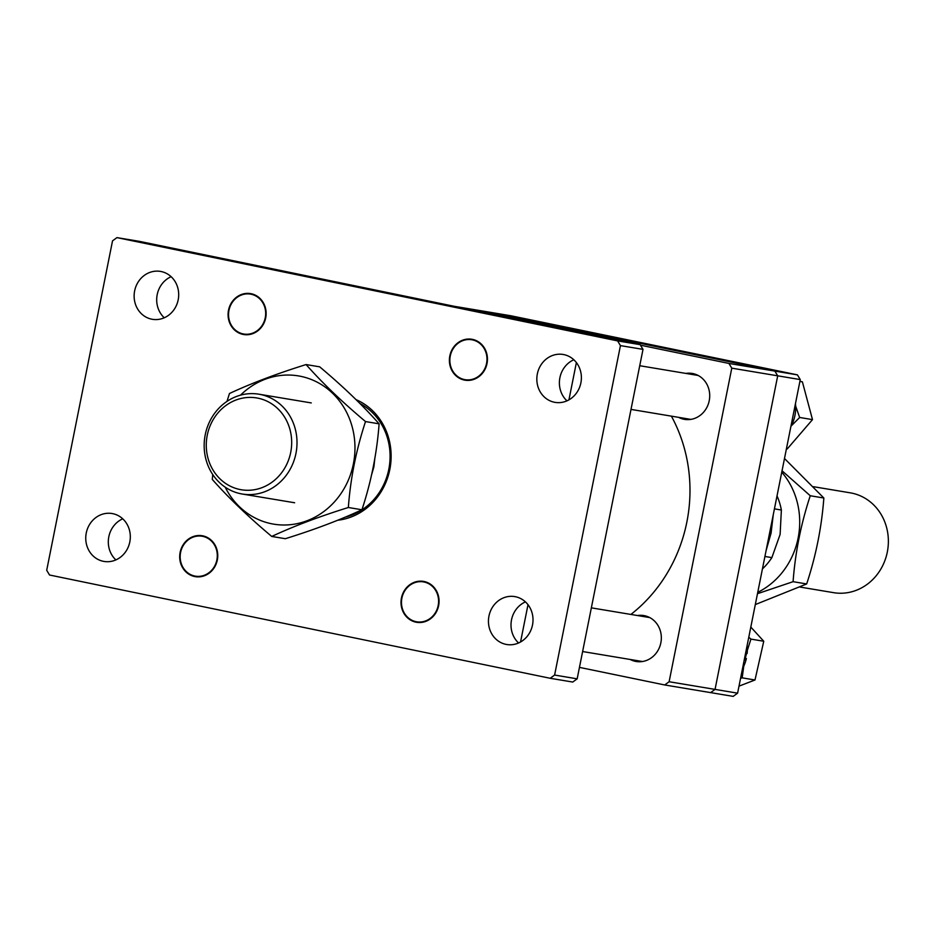 <?xml version="1.0" encoding="UTF-8"?>
<svg xmlns="http://www.w3.org/2000/svg" width="934" height="934" viewBox="0 0 934 934"><rect width="100%" height="100%" fill="white"/><g stroke="black" fill="none" stroke-linecap="round" stroke-linejoin="round"><path stroke-width="1.4" d="M671.383 416.144A148.775 136.119 99.5 0 1 654.407 591.397A148.775 136.119 99.5 0 1 630.894 614.444M576.383 362.579L568.934 399.857M528.002 604.695L520.553 641.985M799.866 587.031L833.63 592.67A50.599 46.303 -80.5 0 0 887.3 552.111A50.599 46.303 -80.5 0 0 850.279 492.837L813.444 486.696M290.696 452.453A46.548 42.59 -80.5 0 0 258.099 398.199A46.548 42.59 -80.5 0 0 207.255 435.232A46.548 42.59 -80.5 0 0 239.851 489.486A46.548 42.59 -80.5 0 0 290.696 452.453M205.235 434.754A50.599 46.303 99.5 0 1 258.916 394.195A50.599 46.303 99.5 0 1 295.938 453.469A50.599 46.303 99.5 0 1 242.256 494.028A50.599 46.303 99.5 0 1 205.235 434.754M374.767 458.933L373.892 466.825L371.732 474.285M762.436 568.911A60.722 55.561 -80.5 0 0 771.869 557.621L780.112 534.411L781.373 510.034A60.722 55.561 -80.5 0 0 777.018 495.896M773.27 514.657L771.087 533.081L766.043 550.815M781.373 510.034L774.426 508.867M764.923 556.466L771.869 557.621M464.116 340.209A20.244 18.517 -80.5 0 0 450.351 364.949A20.244 18.517 -80.5 0 0 472.709 379.216A20.244 18.517 -80.5 0 0 486.474 354.476A20.244 18.517 -80.5 0 0 464.116 340.209M795.464 403.593A35.761 32.725 99.5 0 1 794.741 416.412A35.761 32.725 99.5 0 1 790.876 426.569M799.924 381.247L802.399 381.866L812.498 419.623L787.222 448.962L786.428 448.834M791.191 425.974L799.667 417.475L795.663 406.115M799.667 417.475L812.498 419.623M799.889 381.446L802.399 381.866M348.347 507.501C350.507 478.336 356.239 449.686 365.521 421.561C342.206 402.017 322.393 383.022 306.083 364.564L319.673 366.828C342.976 386.372 362.789 405.379 379.111 423.838C376.939 453.002 371.218 481.64 361.937 509.766C339.871 520.04 314.338 529.683 285.325 538.708L271.736 536.443C293.65 526.227 319.194 516.584 348.347 507.501L361.937 509.766M225.187 487.151A75.14 68.754 -80.5 0 0 312.808 518.253A75.14 68.754 -80.5 0 0 351.721 425.215A75.14 68.754 -80.5 0 0 240.528 395.152M306.083 364.564C276.919 373.647 251.386 383.29 229.472 393.506L226.997 401.387M212.73 474.495L212.298 479.434C228.515 497.799 248.327 516.806 271.736 536.443M365.521 421.561L379.111 423.838M454.321 306.317L488.26 311.979L774.87 371.102L488.26 311.979L510.816 315.75L797.426 374.873L800.263 379.589L737.603 693.156L733.178 696.379L710.622 692.619L715.047 689.397L737.603 693.156M800.263 379.589L777.707 375.818L715.047 689.397L777.707 375.818L774.87 371.102L797.426 374.873M229.04 319.3A20.244 18.517 -80.5 0 0 251.398 333.566A20.244 18.517 -80.5 0 0 265.174 308.827A20.244 18.517 -80.5 0 0 242.817 294.56A20.244 18.517 -80.5 0 0 229.04 319.3M203.017 575.694A20.244 18.517 -80.5 0 0 216.793 550.955A20.244 18.517 -80.5 0 0 194.435 536.688A20.244 18.517 -80.5 0 0 180.659 561.427A20.244 18.517 -80.5 0 0 203.017 575.694M438.093 596.604A20.244 18.517 -80.5 0 0 415.735 582.337A20.244 18.517 -80.5 0 0 401.97 607.077A20.244 18.517 -80.5 0 0 424.328 621.344A20.244 18.517 -80.5 0 0 438.093 596.604M608.408 338.108L634.221 342.871L618.285 339.334L586.832 333.66M678.574 417.346A23.28 21.295 -80.5 0 0 683.805 419.226A23.28 21.295 -80.5 0 0 684.529 419.366A23.28 21.295 -80.5 0 0 709.303 400.312A23.28 21.295 -80.5 0 0 692.923 373.577A23.28 21.295 -80.5 0 0 692.187 373.448A23.28 21.295 -80.5 0 0 685.895 373.425M630.193 659.474A23.28 21.295 -80.5 0 0 635.424 661.354A23.28 21.295 -80.5 0 0 636.147 661.494A23.28 21.295 -80.5 0 0 660.922 642.429A23.28 21.295 -80.5 0 0 644.542 615.704A23.28 21.295 -80.5 0 0 643.806 615.564A23.28 21.295 -80.5 0 0 637.513 615.541M579.454 667.378L664.704 684.961L669.118 681.738L731.777 368.159L728.94 363.443L640.49 345.195M669.118 681.738L715.047 689.397L710.622 692.619L664.704 684.961M728.94 363.443L774.87 371.102L777.707 375.818L731.777 368.159M784.49 458.501L823.846 498.02C821.675 527.185 815.954 555.823 806.672 583.948L755.302 604.578M757.754 592.331A75.14 68.754 -80.5 0 0 796.457 499.398A75.14 68.754 -80.5 0 0 781.758 472.172M757.474 593.697L793.083 581.684C795.243 552.519 800.975 523.869 810.257 495.744L782.038 470.783M793.083 581.684L806.672 583.948M810.257 495.744L823.846 498.02M356.064 399.647A62.741 57.406 99.5 0 1 389.805 469.557A62.741 57.406 99.5 0 1 337.723 520.238M345.195 517.156A60.722 55.561 -80.5 0 0 388.801 469.312A60.722 55.561 -80.5 0 0 359.929 403.465M449.826 355.877A20.746 18.984 -80.5 0 0 465.004 380.185A20.746 18.984 -80.5 0 0 487.011 363.548A20.746 18.984 -80.5 0 0 471.822 339.252A20.746 18.984 -80.5 0 0 449.826 355.877M228.515 310.228A20.746 18.984 -80.5 0 0 243.692 334.524A20.746 18.984 -80.5 0 0 265.7 317.899A20.746 18.984 -80.5 0 0 250.522 293.603A20.746 18.984 -80.5 0 0 228.515 310.228M180.134 552.356A20.746 18.984 -80.5 0 0 195.311 576.652A20.746 18.984 -80.5 0 0 217.318 560.026A20.746 18.984 -80.5 0 0 202.141 535.731A20.746 18.984 -80.5 0 0 180.134 552.356M401.445 598.005A20.746 18.984 -80.5 0 0 416.622 622.301A20.746 18.984 -80.5 0 0 438.63 605.676A20.746 18.984 -80.5 0 0 423.441 581.38A20.746 18.984 -80.5 0 0 401.445 598.005M518.58 642.977A24.284 22.218 99.5 0 1 511.517 619.826A24.284 22.218 99.5 0 1 525.433 601.893M532.497 625.044A24.284 22.218 99.5 0 1 506.73 644.507A24.284 22.218 99.5 0 1 488.961 616.055A24.284 22.218 99.5 0 1 514.727 596.592A24.284 22.218 99.5 0 1 532.497 625.044M566.961 400.849A24.284 22.218 99.5 0 1 559.898 377.698A24.284 22.218 99.5 0 1 573.815 359.765M580.878 382.917A24.284 22.218 99.5 0 1 555.111 402.379A24.284 22.218 99.5 0 1 537.342 373.939A24.284 22.218 99.5 0 1 563.109 354.465A24.284 22.218 99.5 0 1 580.878 382.917M115.886 559.91A24.284 22.218 99.5 0 1 108.823 536.758A24.284 22.218 99.5 0 1 122.739 518.814M129.803 541.965A24.284 22.218 99.5 0 1 104.036 561.439A24.284 22.218 99.5 0 1 86.267 532.987A24.284 22.218 99.5 0 1 112.022 513.525A24.284 22.218 99.5 0 1 129.803 541.965M164.267 317.782A24.284 22.218 99.5 0 1 157.204 294.63A24.284 22.218 99.5 0 1 171.12 276.697M178.184 299.849A24.284 22.218 99.5 0 1 152.417 319.311A24.284 22.218 99.5 0 1 134.648 290.859A24.284 22.218 99.5 0 1 160.403 271.397A24.284 22.218 99.5 0 1 178.184 299.849M643.001 349.374L577.165 678.831L572.752 682.054L550.196 678.282L49.537 575.005L46.7 570.289L112.535 240.844L116.948 237.621L617.607 340.898L640.164 344.658L643.001 349.374L620.445 345.615L554.609 675.06L577.165 678.831M116.948 237.621L139.516 241.381L640.164 344.658M550.196 678.282L554.609 675.06M620.445 345.615L617.607 340.898M744.118 660.56L746.359 658.528A35.761 32.725 99.5 0 1 742.495 668.697M745.122 655.563L747.165 653.321A35.761 32.725 99.5 0 0 747.083 645.709M746.359 658.528L744.608 658.12M750.808 627.076L763.755 641.249L754.999 679.987L739.004 686.14M740.569 678.306L742.168 677.851L743.756 666.211M745.32 658.283L746.266 654.325M747.317 650.449L750.924 639.113L748.788 637.198M742.168 677.851L754.999 679.987M750.924 639.113L763.755 641.249M311.279 402.928L258.916 394.195M294.63 502.761L242.256 494.028M569.086 399.075L569.985 399.227M631.01 409.407L690.821 419.389M639.732 365.719L698.153 375.468M591.35 607.847L649.772 617.584M520.705 641.203L521.604 641.354M582.629 651.535L642.44 661.517"/></g></svg>
